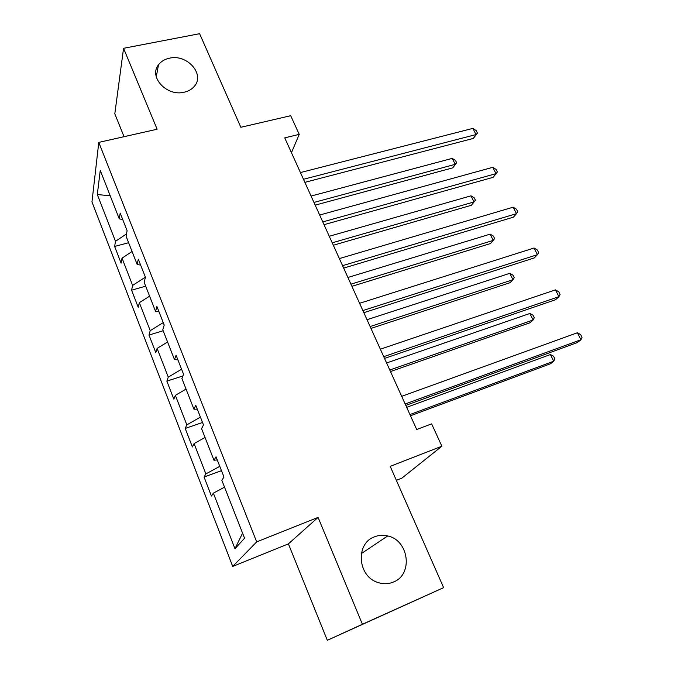 <?xml version="1.0" encoding="UTF-8"?>
<svg xmlns="http://www.w3.org/2000/svg" width="674" height="674" viewBox="0 0 674 674"><rect width="100%" height="100%" fill="white"/><g stroke="black" fill="none" stroke-linecap="round" stroke-linejoin="round"><path stroke-width="1.01" d="M374.306 536.9C378.603 535.156 383.059 534.844 387.685 535.956C408.73 540.043 413.507 574.282 393.582 581.974C388.494 584.122 383.228 584.282 377.785 582.446C357.515 576.321 355.383 543.514 374.306 536.9M169.528 58.175C187.456 53.794 205.621 74.907 193.952 86.752C191.475 89.49 188.189 91.319 184.095 92.228C166.849 96.719 148.457 76.903 158.5 64.797C161.086 61.385 164.759 59.177 169.528 58.175M396.346 480.335L401.856 478.152L441.866 446.222L431.63 423.853L416.701 429.507L284.74 137.858L299.231 134.37L290.696 115.709L240.829 127.285L199.605 33.7L123.561 48.301L114.807 113.796L124.05 136.696M327.32 640.3L443.627 587.652L362.401 624.267L318.077 517.388L256.684 541.879L232.715 566.421L288.405 543.876L327.32 640.3L362.401 624.267M256.684 541.879L98.783 142.391L91.967 201.947L232.715 566.421M97.309 194.525L115.49 241.309L114.631 246.44L121.101 263.13L122.028 258.134L132.626 285.405L131.59 290.182L138.229 307.302L139.341 302.677L150.218 330.664L148.996 335.062L155.812 352.637L157.109 348.399L168.281 377.145L166.866 381.13L173.858 399.177L175.358 395.352L186.833 424.873L185.207 428.437L192.393 446.972L194.095 443.585L205.89 473.923L204.053 477.032L211.434 496.072L213.363 493.149L234.973 548.746L244.561 538.214L221.83 480.276L223.979 477.007L216.025 456.787L213.978 460.258L201.585 428.681L203.489 424.906L195.763 405.259L193.952 409.228L181.913 378.535L183.572 374.281L176.066 355.19L174.49 359.63L162.788 329.788L164.22 325.07L156.924 306.51L155.568 311.388L144.177 282.364L145.407 277.225L138.305 259.17L137.159 264.469L126.072 236.22L127.1 230.677L120.191 213.11L119.239 218.797L100.258 170.404L97.309 194.525L110.216 195.805M217.264 459.938L213.978 460.258M205.89 473.923L219.783 466.341M194.095 443.585L205.031 437.451M197.297 409.169L193.952 409.228M186.833 424.873L200.422 417.122M175.358 395.352L186.049 389.083M177.885 359.806L174.49 359.63M168.281 377.145L181.584 369.217M157.109 348.399L167.582 341.996M159.005 311.801L155.568 311.388M150.218 330.664L163.243 322.585M139.341 302.677L149.594 296.156M140.639 265.101L137.159 264.469M132.626 285.405L145.39 277.174M122.028 258.134L132.07 251.503M122.752 219.64L119.239 218.797M115.49 241.309L126.493 233.945M441.866 446.222L390.195 466.349L443.627 587.652M98.783 142.391L157.126 129.231L123.561 48.301M291.454 152.695L299.231 134.37M234.973 548.746L242.564 533.117M213.363 493.149L224.535 487.167M114.631 246.44L128.624 242.716M131.59 290.182L145.677 286.172M148.996 335.062L163.167 330.757M166.866 381.13L182.932 375.94M185.207 428.437L202.537 422.48M204.053 477.032L221.485 470.663M318.077 517.388L288.405 543.876M304.867 182.342L473.316 138.44L476.029 134.564L303.485 179.292M472.87 128.389L476.206 130.588L477.462 133.056L476.029 134.564L472.87 128.389L300.436 172.561M477.462 133.056L473.316 138.44M315.179 205.14L452.743 167.86L455.211 164.33L452.229 158.39L311.068 196.058M313.958 202.436L455.211 164.33L456.652 162.779L452.743 167.86M452.229 158.39L455.464 160.412L456.652 162.779M324.017 224.678L493.141 177.329L496.005 173.639L322.77 221.923M492.77 167.321L496.089 169.444L497.387 171.963L496.005 173.639L492.77 167.321L319.653 215.023M497.387 171.963L493.141 177.329M343.673 268.109L513.445 217.146L516.469 213.666L342.569 265.666M513.158 207.188L516.461 209.226L517.784 211.813L516.469 213.666L513.158 207.188L339.359 258.58M333.327 245.243L471.412 205.267L474.016 201.922L470.974 195.839L329.266 236.271M332.223 242.809L474.016 201.922L475.414 200.22L471.412 205.267M470.974 195.839L474.193 197.794L475.414 200.22M351.912 286.324L490.512 243.533L493.258 240.374L490.141 234.148L347.91 277.477M350.935 284.167L493.258 240.374L494.598 238.503L493.351 236.026L490.141 234.148M363.834 312.677L534.238 257.931L537.431 254.662L362.882 310.562M534.035 248.024L537.33 249.978L538.678 252.624L537.431 254.662L534.035 248.024L359.587 303.292M384.534 358.416L555.544 299.719L558.914 296.678L383.733 356.656M555.435 289.871L558.704 291.732L560.094 294.445L558.914 296.678L555.435 289.871L380.355 349.191M405.79 405.394L577.382 342.544L580.929 339.738L405.158 403.996M577.365 332.762L580.617 334.531L582.033 337.312L580.929 339.738L577.365 332.762L401.687 396.329M370.961 328.415L510.05 282.684L512.948 279.718L509.763 273.349L367.01 319.695M370.119 326.553L512.948 279.718L514.228 277.688L512.956 275.144L509.763 273.349M390.473 371.551L530.05 322.745L533.1 319.99L529.84 313.477L386.59 362.966M389.774 370.001L533.1 319.99L534.322 317.783L533.016 315.188L529.84 313.477M410.483 415.774L550.515 363.758L553.733 361.222L550.388 354.549L406.666 407.332M409.927 414.544L553.733 361.222L554.887 358.829L553.556 356.167L550.388 354.549M387.685 535.956L361.315 553.607M158.5 64.797L156.267 76.811"/></g></svg>
